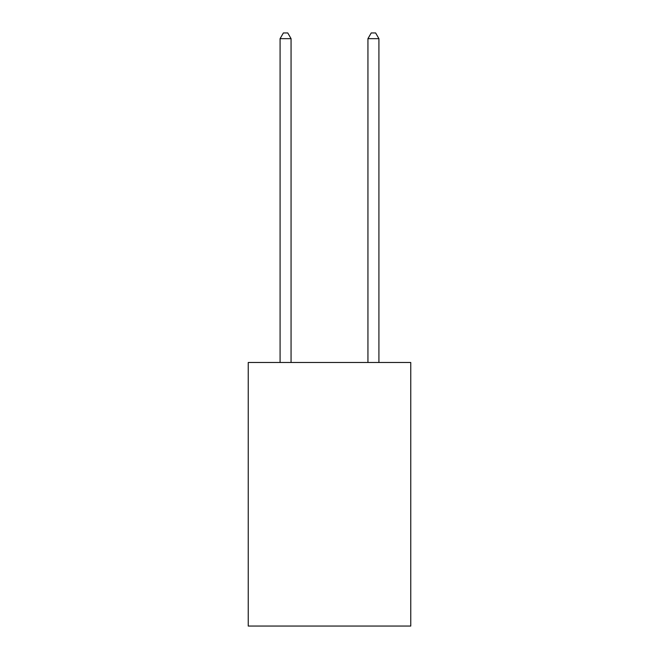 <?xml version="1.0" encoding="UTF-8"?>
<svg xmlns="http://www.w3.org/2000/svg" width="659" height="659" viewBox="0 0 659 659"><rect width="100%" height="100%" fill="white"/><g stroke="black" fill="none" stroke-linecap="round" stroke-linejoin="round"><path stroke-width="0.99" d="M410.763 362.491L410.763 626.05L248.237 626.05L248.237 362.491L410.763 362.491M291.064 362.491L291.064 38.659L280.083 38.659L280.083 362.491M280.083 38.659L283.378 32.95L287.769 32.95L291.064 38.659M378.917 362.491L378.917 38.659L367.936 38.659L367.936 362.491M367.936 38.659L371.231 32.95L375.622 32.95L378.917 38.659"/></g></svg>
